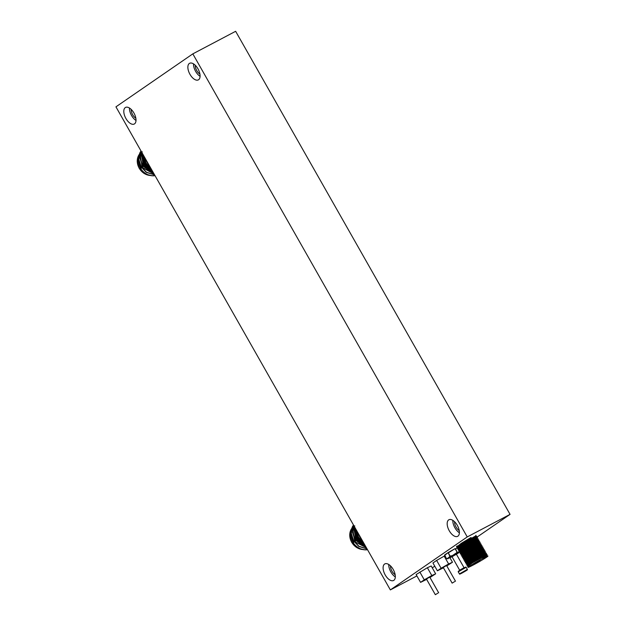 <?xml version="1.0" encoding="UTF-8"?>
<svg xmlns="http://www.w3.org/2000/svg" width="626" height="626" viewBox="0 0 626 626"><rect width="100%" height="100%" fill="white"/><g stroke="black" fill="none" stroke-linecap="round" stroke-linejoin="round"><path stroke-width="0.94" d="M197.972 68.829A9.374 4.828 -117.8 0 0 189.608 63.296A9.374 4.828 -117.8 0 0 189.975 74.337A9.374 4.828 -117.8 0 0 198.348 79.878A9.374 4.828 -117.8 0 0 197.972 68.829M193.52 63.875A9.374 4.828 -117.8 0 0 195.625 71.364A9.374 4.828 -117.8 0 0 200.077 76.317M133.901 112.97A9.374 4.828 -117.8 0 0 125.536 107.437A9.374 4.828 -117.8 0 0 125.904 118.478A9.374 4.828 -117.8 0 0 134.277 124.018A9.374 4.828 -117.8 0 0 133.901 112.97M129.449 108.016A9.374 4.828 -117.8 0 0 131.554 115.505A9.374 4.828 -117.8 0 0 136.006 120.458M457.277 525.292A9.374 4.828 -117.8 0 0 448.912 519.752A9.374 4.828 -117.8 0 0 449.288 530.801A9.374 4.828 -117.8 0 0 457.653 536.341A9.374 4.828 -117.8 0 0 457.277 525.292M452.825 520.339A9.374 4.828 -117.8 0 0 454.93 527.828A9.374 4.828 -117.8 0 0 459.39 532.781M393.206 569.433A9.374 4.828 -117.8 0 0 384.841 563.901A9.374 4.828 -117.8 0 0 385.209 574.942A9.374 4.828 -117.8 0 0 393.582 580.482A9.374 4.828 -117.8 0 0 393.206 569.433M388.754 564.48A9.374 4.828 -117.8 0 0 390.859 571.968A9.374 4.828 -117.8 0 0 395.311 576.922M195.242 65.237A6.729 3.466 -117.8 0 0 196.752 70.582A6.729 3.466 -117.8 0 0 199.929 74.126M454.546 521.701A6.729 3.466 -117.8 0 0 456.057 527.045A6.729 3.466 -117.8 0 0 459.234 530.59M390.475 565.841A6.729 3.466 -117.8 0 0 391.986 571.194A6.729 3.466 -117.8 0 0 395.162 574.731M131.17 109.378A6.729 3.466 -117.8 0 0 132.681 114.73A6.729 3.466 -117.8 0 0 135.85 118.275M390.358 589.903L467.246 536.936L192.824 53.867L115.943 106.843L390.358 589.903L416.9 575.92M192.824 53.867L235.642 31.3L510.057 514.369L473.444 539.596M432.253 567.829L434.788 566.225M460.04 548.83L467.254 543.861M468.694 542.867L471.84 540.7M467.246 536.936L510.057 514.369M480.971 557.719L478.499 558.955C473.178 561.976 471.824 562.907 474.422 561.757M480.056 560.317L473.827 564.096L480.056 560.317M483.327 557.203L487.161 554.761L482.231 557.234L482.881 558.369A11.417 0.595 150.4 0 0 472.873 564.049A11.417 0.595 150.4 0 0 468.084 567.367A11.417 0.595 150.4 0 0 473.139 565.082A11.417 0.595 150.4 0 0 483.147 559.401A11.417 0.595 150.4 0 0 487.936 556.091A11.417 0.595 150.4 0 0 482.881 558.369L487.936 556.091M468.084 567.367L467.622 566.366L472.333 562.915L487.161 554.73M486.785 554.839L482.403 557.531M470.666 563.995L466.941 565.341L471.683 561.772L481.488 555.927L486.418 553.454L479.242 557.821M477.215 558.384L471.253 562.046M466.941 565.356L471.589 561.608L486.425 553.431M486.042 553.54L479.148 557.656M475.009 559.902L472.904 560.998M469.93 562.696L466.198 564.042L470.94 560.466L485.682 552.124L480.565 555.841L468.334 562.195M480.752 554.62C492.091 548.313 481.629 555.215 470.642 560.677L470.509 560.74M466.206 564.049L470.854 560.301L485.682 552.124M485.307 552.234L472.16 559.699M469.187 561.389L465.454 562.735L470.204 559.159L480.009 553.321L484.939 550.817L484.461 551.655M481.104 553.29L469.774 559.441M465.462 562.751L470.11 559.002L484.939 550.817M484.563 550.927L471.425 558.392M468.444 560.082L464.719 561.428L469.461 557.86L484.203 549.518L483.914 550.661L480.768 552.688M480.361 551.991L469.03 558.134M464.719 561.444L469.367 557.696L484.203 549.518M483.82 549.628L470.682 557.085M467.708 558.783L463.976 560.129L468.717 556.553L483.46 548.212L483.17 549.354L480.025 551.381M478.522 550.708C489.861 544.401 479.406 551.303 468.42 556.764L468.287 556.827M463.983 560.137L468.631 556.389L483.46 548.212M483.084 548.321L469.938 555.786M466.965 557.476L463.232 558.822L467.982 555.246L482.716 546.905L482.239 547.742L477.599 550.622L465.368 556.983M477.787 549.409C489.125 543.102 478.663 550.004 467.677 555.465L467.552 555.528M463.24 558.838L467.888 555.09L482.716 546.905M482.341 547.014L469.203 554.48M466.221 556.17L462.489 557.516L467.239 553.947L481.981 545.606L476.855 549.315L464.625 555.677M477.043 548.102C488.382 541.795 477.928 548.697 466.933 554.159L466.808 554.221M462.497 557.531L467.145 553.783L481.981 545.606M481.597 545.716L468.459 553.173M465.486 554.871L461.753 556.217L466.495 552.641L481.238 544.299L476.12 548.016L463.889 554.37M472.998 549.276L466.065 552.914M461.761 556.224L466.401 552.476L481.238 544.299M480.862 544.409L467.716 551.874M462.966 554.37L461.01 554.91L465.76 551.334L480.502 543L475.377 546.709L463.146 553.071M475.564 545.496C486.903 539.189 476.441 546.091 465.454 551.553L465.329 551.616M461.018 554.926L465.666 551.177L480.494 542.992M480.119 543.102L466.98 550.567M462.231 553.063L460.267 553.603L465.016 550.035L479.759 541.701L474.633 545.403L462.403 551.764M474.821 544.19C486.159 537.883 475.697 544.784 464.711 550.246L464.586 550.309M460.274 553.619L464.922 549.871L479.759 541.693M479.375 541.803L466.237 549.26M461.487 551.756L459.531 552.304L464.273 548.728L479.015 540.394L473.898 544.104L461.667 550.457M474.078 542.883C485.416 536.576 474.962 543.478 463.968 548.939L463.843 549.002M459.539 552.312L464.179 548.564L479.015 540.387M478.632 540.496L465.494 547.961M462.52 549.651L458.788 550.997L463.537 547.421L478.272 539.08L477.795 539.917L473.154 542.797L460.924 549.158M473.342 541.576C484.68 535.277 474.218 542.179 463.232 547.64L463.099 547.703M458.795 551.013L463.443 547.265L478.272 539.08M477.896 539.189L464.758 546.654M460.008 549.151L458.044 549.691L462.794 546.122L477.536 537.789L472.411 541.49L460.18 547.852M472.599 540.277C483.937 533.97 473.475 540.872 462.489 546.334L462.364 546.396M458.052 549.706L462.7 545.958L477.536 537.781M477.153 537.89L464.015 545.348M461.033 547.046L457.309 548.392L462.051 544.816L476.793 536.474L471.675 540.191L459.445 546.545M471.855 538.97C483.194 532.663 472.74 539.565 461.745 545.027L461.62 545.09M457.309 548.399L461.957 544.651L476.793 536.474M476.409 536.584L463.271 544.049M471.902 563.189L466.965 565.239M471.159 561.882L466.221 563.932M470.416 560.583L465.478 562.633M469.68 559.276L464.742 561.326M468.937 557.969L463.999 560.02M468.193 556.67L463.256 558.721M467.458 555.364L462.52 557.414M466.714 554.057L461.777 556.107M463.608 553.885L461.033 554.808M462.864 552.578L460.298 553.501M462.129 551.271L459.554 552.195M463.749 548.846L458.811 550.896M460.642 548.666L458.075 549.589M462.27 546.232L459.907 547.359M458.615 547.914L457.332 548.282M460.298 545.739L456.565 547.085L461.315 543.509L471.12 537.664M461.526 544.933L459.163 546.06M457.872 546.608L456.589 546.983M456.573 547.101L461.221 543.352L471.026 537.507M478.976 557.351L479.563 558.384M467.943 564.331L474.258 561.405L473.851 560.7L474.915 560.137L475.283 560.779M474.915 560.137L478.882 557.406M482.482 557.672L486.684 555.567L487.161 554.761M469.07 565.106L467.88 565.348L472.278 562.015L483.914 555.606M474.07 561.084L469.07 563.502M468.334 563.807L467.137 564.049L471.534 560.716L485.205 552.954M467.591 562.5L466.393 562.743L470.791 559.409L479.892 553.963L484.469 551.631L485.565 551.952M482.435 553.001L467.591 560.896M466.847 561.193L465.65 561.436L470.056 558.102L483.726 550.324M474.884 555.567L466.847 559.589M466.104 559.894L464.915 560.137L469.312 556.804L482.982 549.018M474.148 554.26L466.112 558.282M465.368 558.588L464.171 558.83L468.569 555.497L482.239 547.742M464.625 557.281L463.428 557.523L467.833 554.19L481.504 546.412L478.546 548.775M463.882 555.982L462.692 556.224L467.09 552.891L480.76 545.129M463.146 554.675L461.949 554.918L466.347 551.584L480.017 543.83M462.403 553.368L461.205 553.611L465.611 550.277L479.281 542.499L476.323 544.863M460.83 552.335L464.868 548.979L478.538 541.216M460.094 551.029L464.124 547.672L477.795 539.917M459.351 549.73L463.389 546.365L472.481 540.919L477.059 538.587L474.101 540.95M459.437 548.157L458.248 548.399L462.645 545.066L476.316 537.304M458.702 546.85L457.872 547.116M456.698 547.147L457.637 547.147L461.902 543.759L475.572 536.005L465.102 542.085M482.669 558.001L487.787 555.865M468.264 565.732L472.458 562.344L481.558 556.897L486.112 554.558L482.99 556.6M467.52 564.425L471.722 561.037L480.815 555.591L486.308 553.259M477.841 557.797L467.199 563.024M466.785 563.118L470.979 559.738L484.634 551.944M477.098 556.491L466.456 561.725M466.041 561.819L470.236 558.431L479.336 552.985L484.821 550.645M476.355 555.192L465.721 560.419M465.298 560.513L469.5 557.124L478.593 551.678L484.086 549.346M475.619 553.885L464.977 559.112M464.555 559.206L468.757 555.825L477.857 550.379L482.403 548.032L479.281 550.074M474.876 552.578L464.234 557.813M463.819 557.907L468.013 554.519L481.691 546.741M468.178 554.409L463.49 556.506M463.076 556.6L467.278 553.212L476.37 547.766L480.925 545.426L477.802 547.468M467.442 553.11L462.755 555.199M462.332 555.293L466.534 551.913L475.635 546.467L480.181 544.119L477.059 546.162M472.653 548.666L462.011 553.9M461.597 553.994L465.791 550.606L479.469 542.828M471.91 547.367L461.268 552.594M460.212 553.321L465.055 549.299L474.148 543.853L478.702 541.513L475.58 543.556M471.175 546.06L460.556 551.271M459.468 552.022L464.312 548L473.412 542.554L477.959 540.207L474.837 542.249M470.431 544.753L464.476 547.891M461.957 549.104L459.789 549.98M458.991 549.714L477.247 538.916M463.733 546.584L459.046 548.681M458.631 548.775L462.833 545.387L471.926 539.941L476.48 537.601L473.358 539.643M462.997 545.285L458.31 547.374M457.888 547.468L462.09 544.088L471.19 538.642L475.737 536.294L472.614 538.337M468.209 540.841L457.567 546.068M457.356 547.969L455.517 548.791L457.027 552.077L458.443 552.296L457.262 552.32L455.658 553.76L457.027 552.077L455.071 548.642L448.114 552.586L444.609 555.395L446.393 558.533L447.919 558.728L452.215 555.708L449.155 557.195L449.804 556.185L448.114 552.586L455.086 548.634M460.846 550.34L458.357 552.406L455.462 553.501L452.285 555.739L450.071 556.021L448.286 552.875L455.133 548.619M444.562 555.27L446.354 558.572L447.817 558.744L447.504 558.329L449.155 557.195L459.609 551.842M455.235 554.636L458.506 552.93M459.194 547.429L458.788 547.014M449.679 557.938L452.809 556.005M449.64 557.954L452.41 556.498M454.64 581.601L452.144 583.119L454.64 581.601M455.493 581.218L446.596 565.568L445.751 565.951L443.255 567.469L452.144 583.119M446.792 565.912L452.473 562.242L448.631 563.971L444.186 556.146L436.643 560.419L432.942 562.97L437.386 570.795L443.451 567.805M448.631 563.971L441.087 568.244L436.643 560.419M441.087 568.244L437.386 570.795M452.473 562.242L449.953 557.805M444.812 555.857L444.186 556.146M437.824 593.182L435.336 594.7L437.824 593.182M438.677 592.799L429.788 577.149L428.935 577.532L426.447 579.05L435.336 594.7M429.984 577.493L435.657 573.823L431.815 575.552L427.37 567.727L416.126 574.551L420.57 582.376L426.635 579.386M431.815 575.552L424.272 579.825L419.827 572M424.272 579.825L420.57 582.376M435.657 573.823L431.212 565.998L427.37 567.727M145.396 158.699L147.118 162.58L149.074 165.17M141.202 168.425L138.542 159.966L140.678 153.362M140.913 153.057L141.703 152.188M155.013 175.624L152.04 175.71L148.245 174.85C144.684 173.347 141.922 170.875 139.958 167.432L137.892 159.896L139.762 153.049M141.038 151.023L140.161 152.47L138.823 159.356L141.116 166.602L146.468 172.236L154.536 174.779M141.006 150.96L139.981 152.588L138.651 159.481L140.944 166.719L146.296 172.353L154.606 174.897M143.08 154.614L145.388 163.66L151.774 169.928M142.931 154.356L145.216 163.777L151.954 170.233M142.094 152.877L143.964 164.638L153.002 172.08M142 152.713L143.792 164.763L153.12 172.291L143.839 166.164L141.492 155.553M141.453 151.75L140.255 158.55L142.54 165.624L153.879 173.629M141.39 151.641L140.075 158.519L142.368 165.741L153.973 173.785M142.963 157.016A10.814 9.249 55.4 0 0 144.332 164.904A10.814 9.249 55.4 0 0 149.872 170.014M141.875 152.494L140.334 155.545M140.067 156.539L142.806 167.698L152.947 173.449M142.955 154.403L144.551 164.043L152.22 170.695M144.082 156.383L145.991 163.089L150.85 168.3M142.298 151.821L140.553 154.34M140.271 154.958L142.133 167.502L153.542 173.715M141.695 153.98L143.064 165.773L153.323 172.643M142.759 154.043L144.191 164.286L152.478 171.156M143.737 155.772L145.623 163.331L151.257 169.012M148.245 174.85A15.016 12.849 55.4 0 0 155.045 175.679M357.884 532.734L359.606 536.623L361.562 539.205M353.682 542.468L352.954 541.31L351.1 532.812M351.296 531.615L353.166 527.397M353.4 527.092L354.183 526.223M367.501 549.667L364.528 549.753L360.725 548.885C357.164 547.382 354.402 544.91 352.438 541.474L350.372 533.931L352.242 527.084M353.526 525.065L352.641 526.505L351.303 533.399L353.604 540.637L358.948 546.279L367.016 548.822M353.487 525.003L352.469 526.63L351.131 533.516L353.432 540.762L358.776 546.396L367.086 548.939M355.568 528.657L357.876 537.695L364.262 543.963M355.419 528.399L357.696 537.82L364.434 544.268M354.574 526.912L356.452 538.681L365.482 546.115M354.48 526.756L356.28 538.798L365.607 546.334L356.319 540.199L353.98 529.596M353.933 525.785L352.743 532.585L355.028 539.659L366.366 547.664M353.878 525.683L352.555 532.562L354.856 539.776L366.453 547.828M355.443 531.059A10.814 9.249 55.4 0 0 356.82 538.939A10.814 9.249 55.4 0 0 362.352 544.049M354.363 526.536L352.814 529.588M352.555 530.574L355.584 542.108L366.273 547.507M355.443 528.438L357.031 538.086L364.7 544.737M356.57 530.418L358.471 537.124L363.338 542.335M354.785 525.856L353.033 528.375M352.751 529.001L354.739 541.717L366.406 547.742M354.175 528.023L355.545 539.815L365.803 546.686M355.239 528.086L356.671 538.321L364.958 545.199M356.217 529.807L358.111 537.366L363.745 543.047M360.725 548.885A15.016 12.849 55.4 0 0 367.532 549.722M456.401 554.237L452.011 556.725L459.656 570.184L464.046 567.696L456.401 554.237M451.698 556.553L455.258 554.315L452.817 556.005M467.364 569.394C467.278 569.832 468.952 569.175 461.769 573.205C458.302 574.84 460.439 573.925 459.421 573.909L467.364 569.394L466.174 567.312L458.24 571.82C457.833 571.452 459.695 570.184 463.835 568.009C467.403 566.24 465.329 567.453 466.174 567.312M465.368 570.732L461.777 573.197L465.368 570.732M459.75 570.74L463.827 568.017M459.5 552.249L458.451 552.969L459.5 552.249M446.385 558.541L444.679 554.949L448.06 552.617M459.061 547.202L457.856 547.742M460.04 548.932L459.648 548.235M448.114 552.586L444.609 555.395M141.625 152.063A13.201 11.291 55.4 0 0 141.155 152.415L141.625 152.063M140.967 152.572A13.201 11.291 55.4 0 0 139.441 154.184M150.451 175.515L144.035 173.433L139.121 168.206L137.204 161.031L139.207 154.489A13.201 11.291 55.4 0 0 139.191 168.151A13.201 11.291 55.4 0 0 150.279 175.476M354.113 526.098A13.201 11.291 55.4 0 0 353.643 526.45L354.113 526.098M351.929 528.203L353.455 526.607A13.201 11.291 55.4 0 0 351.922 528.227M351.679 528.563A13.201 11.291 55.4 0 0 351.671 542.194A13.201 11.291 55.4 0 0 362.767 549.518M468.005 565.411L467.074 565.403M487.044 554.558L486.112 554.558L486.418 553.454M467.27 564.104L466.331 564.096M466.526 562.797L465.595 562.797M465.783 561.499L464.852 561.491M465.048 560.192L464.109 560.184M464.304 558.885L463.373 558.885M463.561 557.586L462.63 557.578M462.825 556.279L461.886 556.271M462.082 554.972L461.143 554.972M461.339 553.674L460.407 553.666M460.603 552.367L459.664 552.359M459.86 551.06L458.921 551.06M459.116 549.761L458.185 549.753M458.381 548.454L457.442 548.446M475.572 536.005L475.971 535.324M482.247 547.719L483.342 548.04M468.091 565.56L467.622 566.366M467.356 564.253L466.879 565.059M466.613 562.954L466.135 563.76M465.869 561.647L465.4 562.453M465.134 560.34L464.656 561.146M464.39 559.041L463.913 559.847M463.647 557.735L463.177 558.541M481.668 546.733L482.599 546.733M462.911 556.428L462.434 557.234M480.925 545.426L481.863 545.434M462.168 555.129L461.691 555.935M480.181 544.119L481.12 544.127M461.425 553.822L460.955 554.628M479.446 542.82L480.377 542.82M478.702 541.513L479.633 541.521M477.959 540.207L478.898 540.215M459.202 549.91L458.733 550.716M477.223 538.908L478.154 538.908M458.459 548.603L457.989 549.409M476.48 537.601L477.411 537.609M457.723 547.304L457.246 548.11M475.737 536.294L476.676 536.302M456.98 545.997L456.503 546.803M459.421 573.909L458.24 571.82M447.958 558.713L446.635 558.752M455.775 554.589L458.467 552.961M460.087 548.916L459.68 548.204M459.226 547.406L458.803 547.007M140.967 152.564L139.449 154.16M351.695 528.532L349.684 535.073L351.609 542.249L356.515 547.468L362.939 549.558"/></g></svg>
